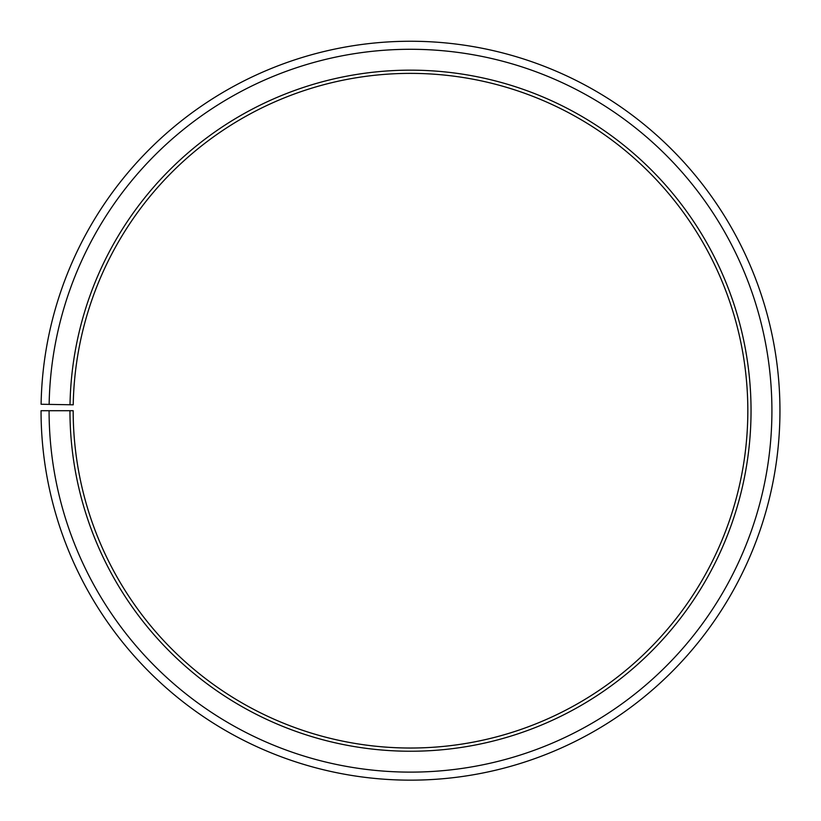 <?xml version="1.0" encoding="UTF-8"?>
<svg xmlns="http://www.w3.org/2000/svg" width="821" height="821" viewBox="0 0 821 821"><rect width="100%" height="100%" fill="white"/><g stroke="black" fill="none" stroke-linecap="round" stroke-linejoin="round"><path stroke-width="0.62" stroke-dasharray="4.11 3.08" d="M70.011 404.753A340.541 340.541 0 0 1 413.476 70.175A340.541 340.541 0 0 1 751.041 410.705A340.541 340.541 0 0 1 410.5 751.236A340.541 340.541 0 0 1 69.959 410.705L73.172 410.705A337.328 337.328 0 0 0 410.5 748.023A337.328 337.328 0 0 0 747.828 410.705A337.328 337.328 0 0 0 413.445 73.387A337.328 337.328 0 0 0 73.223 404.815L41.101 404.25A369.45 369.45 0 0 1 413.722 41.266A369.45 369.45 0 0 1 779.95 410.705A369.45 369.45 0 0 1 410.5 780.155A369.45 369.45 0 0 1 41.05 410.705L49.086 410.705A361.414 361.414 0 0 0 410.5 772.12A361.414 361.414 0 0 0 771.914 410.705A361.414 361.414 0 0 0 413.651 49.301A361.414 361.414 0 0 0 49.137 404.394M69.959 410.705L49.086 410.705"/><path stroke-width="1.23" d="M747.828 410.705A337.328 337.328 0 0 0 413.445 73.387A337.328 337.328 0 0 0 73.223 404.815L70.011 404.753A340.541 340.541 0 0 1 413.476 70.175A340.541 340.541 0 0 1 751.041 410.705A340.541 340.541 0 0 1 410.5 751.236A340.541 340.541 0 0 1 69.959 410.705L73.172 410.705A337.328 337.328 0 0 0 410.5 748.023A337.328 337.328 0 0 0 747.828 410.705M49.137 404.394L41.101 404.25A369.45 369.45 0 0 1 413.722 41.266A369.45 369.45 0 0 1 779.95 410.705A369.45 369.45 0 0 1 410.5 780.155A369.45 369.45 0 0 1 41.05 410.705L49.086 410.705A361.414 361.414 0 0 0 410.5 772.12A361.414 361.414 0 0 0 771.914 410.705A361.414 361.414 0 0 0 413.651 49.301A361.414 361.414 0 0 0 49.137 404.394L70.011 404.753M49.086 410.705L69.959 410.705"/></g></svg>
